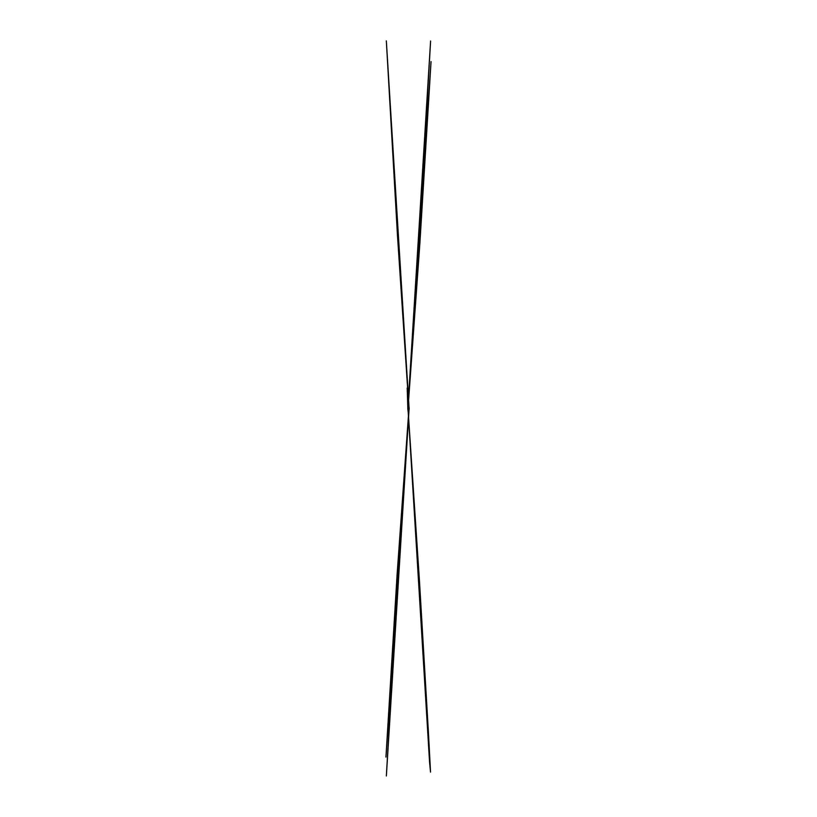 <?xml version="1.0" encoding="UTF-8"?>
<svg xmlns="http://www.w3.org/2000/svg" width="817" height="817" viewBox="0 0 817 817"><rect width="100%" height="100%" fill="white"/><g stroke="black" fill="none" stroke-linecap="round" stroke-linejoin="round"><path stroke-width="1.23" d="M407.826 409.327L408.418 409.205L407.826 408.623L407.826 407.601L408.418 407.775L407.826 408.469M407.969 408.469L408.01 406.029M409.133 408.5L409.133 409.399L408.541 409.225L409.133 408.5M409.133 407.816L408.541 407.795L409.133 408.469M407.918 407.652L408.01 406.447M408.418 407.632L407.826 407.652M409.123 407.642L408.541 407.642L408.96 406.56M408.96 406.029L386.329 40.85L397.47 235.439L408.796 405.63M408.418 408.653L407.846 408.653L408.418 408.643M408.541 408.347L409.123 408.347L408.541 408.357M409.133 408.531L409.133 407.775M408.541 409.358L409.123 409.358M409.123 409.409L408.97 410.359L408.97 409.368M407.846 409.358L408.418 409.368L407.846 409.358M407.826 408.623L407.826 409.399M408.173 411.37L419.499 581.561L428.425 732.389L430.539 772.116L429.579 762.394L407.979 408.531M408.01 405.692L408.071 411.37L408.898 411.37L408.96 405.692M408.868 410.532L397.961 573.667L386.359 775.987L409.051 409.409M408.96 406.12L409.051 407.591M408.766 411.37L397.123 574.259L385.951 757.093L408.939 410.961M408.99 410.287L409.041 409.348M408.01 410.88L407.918 409.409M408.204 405.63L419.877 243.384L431.049 61.581L408.03 406.029M408.091 406.468L419.009 243.333L430.6 41.013L407.918 407.591M407.826 408.173L407.203 388.014L407.826 407.703M408.071 405.63L408.898 405.63"/></g></svg>

